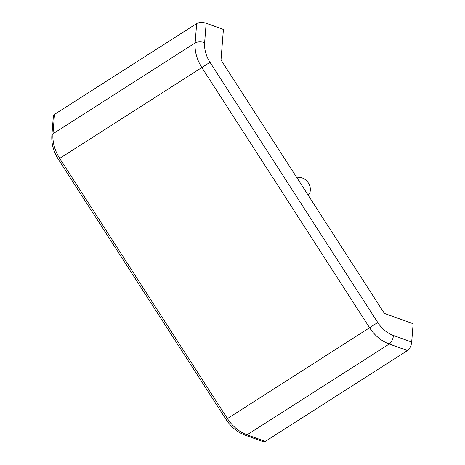 <?xml version="1.0" encoding="UTF-8"?>
<svg xmlns="http://www.w3.org/2000/svg" width="465" height="465" viewBox="0 0 465 465"><rect width="100%" height="100%" fill="white"/><g stroke="black" fill="none" stroke-linecap="round" stroke-linejoin="round"><path stroke-width="0.7" d="M308.161 195.184A10.317 7.882 57.4 0 0 308.301 182.914A10.317 7.882 57.4 0 0 297.094 178.014M206.158 23.25L223.409 29.446L221.009 59.991L384.375 313.404L413.129 323.733L411.688 342.06L393.448 335.509A27.511 21.012 -122.6 0 1 377.749 322.512L210.011 62.322A27.511 21.012 -122.6 0 1 204.635 42.623L206.158 23.25A6.876 3.121 -175.5 0 0 196.666 23.576L54.498 114.402A6.876 3.121 -175.5 0 0 53.394 115.925L51.871 135.303A6.876 3.121 4.5 0 1 52.975 133.775L195.143 42.949L196.666 23.576M265.3 441.384L247.06 434.833A6.876 3.156 109.8 0 1 245.218 435.199L263.457 441.75A6.876 3.156 -70.2 0 0 265.3 441.384L407.468 350.558A6.876 3.156 -70.2 0 0 411.688 342.06M407.468 350.558L389.228 344.007A34.387 26.261 -122.6 0 1 369.599 327.761L201.862 67.57A34.387 26.261 -122.6 0 1 195.143 42.949A6.876 3.121 4.5 0 1 204.635 42.623M245.218 435.199C237.4 432.252 231.018 427.004 226.06 419.453L227.431 418.587A34.387 26.261 -122.6 0 0 247.06 434.833L389.228 344.007A6.876 3.156 -70.2 0 0 393.448 335.509M210.011 62.322L59.694 158.402L227.431 418.587L377.749 322.512M226.06 419.453L58.323 159.268L59.694 158.402A34.387 26.261 -122.6 0 1 52.975 133.775L54.498 114.402M58.323 159.268C53.492 151.637 51.342 143.644 51.871 135.303"/></g></svg>
